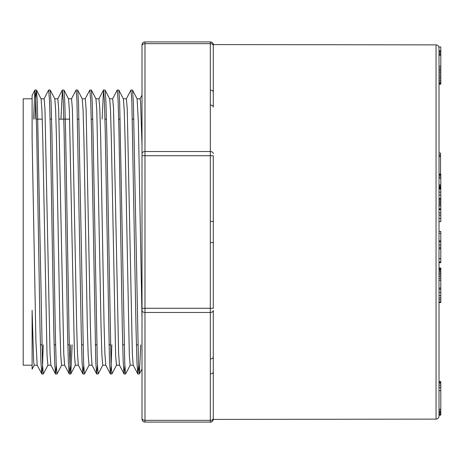 <?xml version="1.0" encoding="UTF-8"?>
<svg xmlns="http://www.w3.org/2000/svg" width="464" height="464" viewBox="0 0 464 464"><rect width="100%" height="100%" fill="white"/><g stroke="black" fill="none" stroke-linecap="round" stroke-linejoin="round"><path stroke-width="0.7" d="M440.8 174.22L439.019 174.093L440.8 174.22L440.8 174.563L439.019 174.563M439.019 50.785L440.8 50.785L440.8 46.957L439.019 46.957L439.019 416.15C438.84 417.954 437.854 418.946 436.05 419.12L436.05 44.88C437.854 45.054 438.84 46.046 439.019 47.85M439.019 382.255L440.8 382.255L440.8 381.756L439.019 381.756L439.019 288.04L440.8 288.04L440.8 289.24L439.019 289.24M439.019 268.308L440.8 268.308L440.8 268.012L439.019 268.012L439.019 262.717L440.8 262.717L440.8 261.992L439.019 261.992L439.019 258.68L440.8 258.68L440.8 261.992M439.019 231.414L440.8 231.414L440.8 241.802L439.019 241.802L439.019 209.287L440.8 209.287L440.8 209.641L439.019 209.641M440.8 192.154L440.8 198.563L439.019 198.563L439.019 189.086L440.8 189.086L440.8 192.154L439.019 192.154M439.019 174.093L439.019 84.164L440.8 84.164L440.8 83.775L439.019 83.775M440.8 268.308L440.8 271.921L439.019 271.921L439.019 274.868L440.8 274.868L440.8 276.532L439.019 276.532M440.8 241.802L440.8 247.648L439.019 247.648L439.019 248.785L440.8 248.785L440.8 258.68M436.05 419.12L213.289 419.415L213.289 310.375A2.97 2.1 0 0 1 210.32 312.475L144.977 312.475L144.977 420.349L210.32 420.349L210.32 155.724L144.977 155.724L144.977 308.276L142.007 308.276L142.007 418.25L142.007 44.88A2.97 2.97 0 0 1 144.977 41.911L210.401 41.911M142.007 419.12L142.007 418.25A2.97 2.1 180 0 0 144.977 420.349L144.977 422.089L210.32 422.089L144.977 422.089A2.97 2.97 0 0 1 142.007 419.12A2.97 2.97 0 0 0 144.977 422.089M142.007 60.32L142.007 155.724L144.977 155.724L144.977 151.525L210.32 151.525L210.32 43.651L144.977 43.651L144.977 151.525A2.97 2.1 180 0 0 142.007 153.625M43.239 344.862L42.531 366.508L41.818 373.972L37.178 365.127L35.908 341.057L32.109 138.249L32.109 95.456L32.109 98.803L23.2 98.803L23.2 365.197L32.109 365.197M34.237 365.133L32.115 369.205L32.109 310.306L33.652 361.497L34.168 365.185L37.207 365.197M41.099 98.936L41.946 110.531L42.792 140.198L47.032 355.169L47.885 365.185L50.924 365.197M56.277 365.765L55.535 373.984L50.889 365.127L50.042 353.527L44.95 108.895L44.103 98.803L41.023 98.803M54.81 98.884L55.657 110.391L56.509 140.157L59.902 326.882L60.749 355.221L61.602 365.156M70.673 344.862L69.96 366.502L69.252 373.972L64.606 365.127L63.759 353.597L58.667 108.733L57.82 98.803L54.775 98.803M69.188 373.914L68.336 361.734L67.489 330.194L64.09 130.825L63.243 100.624L62.391 90.028L63.951 90.08L68.533 98.878L69.374 110.415L74.466 355.262L75.313 365.185L78.358 365.197M78.323 365.122L77.476 353.614L76.624 323.936L72.384 108.744L71.531 98.809L68.492 98.803M82.244 98.913L83.091 110.478L83.938 140.082L87.331 326.859L88.183 355.163L89.03 365.185L92.075 365.197M92.04 365.116L91.193 353.516L90.341 323.918L86.101 108.878L85.248 98.803L82.209 98.803M97.428 365.765L96.616 373.92L95.77 361.717L91.524 130.871L90.671 100.624L89.825 90.028L91.379 90.08L95.967 98.89L96.808 110.38L101.048 326.9L101.9 355.233L102.747 365.168M105.757 365.122L104.905 353.591L104.058 323.947L100.665 137.037L99.812 108.733L98.965 98.809L95.926 98.803M111.818 344.862L111.111 366.502L110.397 373.972L109.487 361.74L105.235 130.825L104.388 100.624L103.542 90.022L105.096 90.08L109.678 98.878L110.525 110.415L111.372 140.058L115.617 355.262L116.464 365.185L119.503 365.197M124.862 365.765L124.114 373.978L119.468 365.122L118.622 353.609L113.529 108.756L112.682 98.815L109.637 98.803M123.389 98.902L124.236 110.478L125.089 140.093L129.328 355.134L130.181 365.191L133.22 365.197M138.574 365.765L137.831 373.978L133.185 365.122L132.339 353.481L127.246 108.878L126.399 98.809L123.354 98.803M137.106 98.884L138.33 121.493L142.007 318.287M142.007 145.713L140.586 101.964L140.116 98.809L137.071 98.803M137.767 373.92L136.915 361.729L136.068 330.107L131.822 100.659L130.97 90.016L126.324 98.878M124.05 373.92L123.198 361.729L122.351 330.101L118.958 130.923L118.105 100.659L117.259 90.016L112.613 98.873M103.542 90.022L102.115 119.138M89.825 90.028L85.179 98.873M83.711 365.765L82.899 373.914L82.053 361.74L81.2 330.113L76.96 100.659L76.108 90.016L71.462 98.873M62.391 90.028L60.97 119.138M55.471 373.92L54.619 361.705L53.772 330.124L50.373 130.918L49.526 100.647L48.674 90.028L50.17 90.022M41.754 373.914L40.907 361.74L40.055 330.095L36.662 130.935L35.809 100.671L34.893 90.08L33.536 119.138M35.032 119.138L35.74 97.51L36.453 90.149L37.364 102.295L42.462 363.382L43.309 373.978L47.966 365.098M50.17 90.149L51.081 102.306L51.933 133.881L55.326 332.995L56.179 363.376L57.026 373.978L61.677 365.11M63.951 90.08L64.798 102.271L65.644 133.928L69.043 333.158L69.896 363.382L70.743 373.851M70.806 373.793L72.164 344.862M76.119 90.022L77.662 90.08L78.515 102.26L83.607 363.382L84.46 373.978L89.111 365.11M91.379 90.08L92.232 102.289L93.078 133.881L97.324 363.364L98.177 373.978L102.822 365.116M105.096 90.08L105.943 102.26L106.795 133.835L111.041 363.376L111.888 373.978L116.534 365.127M117.264 90.022L118.813 90.08L119.66 102.266L124.758 363.382L125.605 373.978L130.251 365.127M130.981 90.022L132.53 90.08L133.377 102.271L138.475 363.353L139.386 373.92L140.743 344.862M210.32 105.044A2.97 2.1 180 0 1 213.289 107.143L213.289 44.585C213.562 43.512 212.576 42.618 210.331 41.911M210.32 242.544L213.289 242.544L213.289 221.456L210.32 221.456M210.447 422.083A2.97 2.97 0 0 0 213.225 419.717M210.32 373.868A2.97 2.1 0 0 0 213.289 371.768L213.289 419.12A2.97 2.97 0 0 1 210.32 422.089L210.32 420.349A2.97 2.1 0 0 0 213.289 418.25M210.32 358.956A2.97 2.1 -0 0 0 213.289 356.857L213.289 310.375M213.289 242.544L213.289 308.276L144.977 308.276L144.977 312.475A2.97 2.1 180 0 1 142.007 310.375M213.289 153.625A2.97 2.1 180 0 0 210.32 151.525L210.32 155.724L213.289 155.724L213.289 221.456M213.289 45.75A2.97 2.1 180 0 0 210.32 43.651L210.32 41.911A2.97 2.97 0 0 1 213.289 44.88L213.289 92.232A2.97 2.1 180 0 0 210.32 90.132M440.8 233.369L439.019 233.369M440.8 240.793L439.019 240.793M439.019 155.092L440.533 155.092L440.533 153.056L439.019 153.056M440.533 155.092L440.533 156.652L439.019 156.652M440.8 209.641L440.8 218.515L439.019 218.515M440.8 215.122L439.019 215.122M440.8 218.515L440.8 221.676L439.019 221.676M440.8 195.042L439.019 195.042M440.8 198.435L439.019 198.435M440.8 212.918L439.019 212.918M440.8 289.24L440.8 295.411L439.019 295.411M440.8 292.395L439.019 292.395M440.8 295.411L440.8 297.853L439.019 297.853M440.8 297.853L440.8 299.732L439.019 299.732M440.8 299.732L440.8 301.867L439.019 301.867M440.8 301.867L440.8 302.58L439.019 302.58M440.533 174.093L440.533 156.652M439.019 381.663L440.8 381.663L439.019 381.42M440.8 381.663L440.8 382.295M440.8 382.255L440.8 413.273L439.019 413.273M440.8 413.273L440.8 414.404L439.019 414.404M440.8 414.404L440.8 415.077L439.019 415.077M440.8 415.077L439.019 415.28M440.8 50.785L439.019 50.82M440.8 50.82L440.8 51.452L439.019 51.452M440.8 51.452L440.8 52.699L439.019 52.699M440.8 52.699L440.8 53.882L439.019 53.882M440.8 385.213L439.019 385.213M440.8 383.334L439.019 383.334M440.8 387.655L439.019 387.655M440.8 390.636L439.019 390.636M440.8 409.207L439.019 409.207M440.8 410.536L439.019 410.536M440.8 411.696L439.019 411.696M440.8 412.473L439.019 412.473M440.8 53.882L440.8 72.5L439.019 72.5M440.8 71.027L439.019 71.027M440.8 72.5L440.8 74.165L439.019 74.165M440.8 74.165L440.8 75.881L439.019 75.881M440.8 75.881L440.8 77.418L439.019 77.418M440.8 77.418L440.8 78.955L439.019 78.955M440.8 78.955L440.8 80.498L439.019 80.498M440.8 80.498L440.8 81.919L439.019 81.919M440.8 81.919L440.8 83.01L439.019 83.01M440.8 83.01L440.8 83.775M440.8 54.282L439.019 54.282M440.8 55.419L439.019 55.419M440.8 66.317L439.019 66.317M440.8 68.104L439.019 68.104M440.8 69.675L439.019 69.675M440.8 174.563L440.8 187.966L439.019 187.966M440.8 187.357L439.019 187.357M440.8 187.966L440.8 188.483L439.019 188.483M440.8 188.483L440.8 188.871L439.019 188.871M440.8 188.871L439.019 189.063M440.8 175.247L439.019 175.247M440.8 175.346L439.019 175.346M440.8 176.952L439.019 176.952M440.8 178.24L439.019 178.24M440.8 184.8L439.019 184.8M440.8 185.809L439.019 185.809M440.8 186.673L439.019 186.673M440.8 268.888L439.019 268.888M440.8 269.683L439.019 269.683M440.8 270.698L439.019 270.698M440.8 271.921L440.8 273.331L439.019 273.331M440.8 273.331L440.8 274.868M440.8 276.532L440.8 278.325L439.019 278.325M440.8 278.325L440.8 280.239L439.019 280.239M440.8 280.239L440.8 288.04M440.8 198.563L440.8 199.45L439.019 199.45M440.8 199.45L440.8 200.871L439.019 200.871M440.8 200.871L440.8 202.026L439.019 202.026M440.8 202.026L440.8 203.244L439.019 203.244M440.8 203.244L440.8 204.537L439.019 204.537M440.8 204.537L440.8 205.894L439.019 205.894M440.8 205.894L440.8 208.736L439.019 208.736M440.8 208.736L440.8 209.287M440.8 244.963L439.019 244.963M440.8 247.648L440.8 248.785M142.007 45.75A2.97 2.1 180 0 1 144.977 43.651L144.977 41.911A2.97 2.97 0 0 0 142.007 44.88M64.641 365.197L61.602 365.197M105.792 365.197L102.747 365.197M36.453 90.022L34.974 90.022M139.322 373.978L137.831 373.978M125.605 373.978L124.114 373.978M111.888 373.978L110.397 373.978M98.177 373.978L96.68 373.978M84.46 373.978L82.963 373.978M70.743 373.978L69.252 373.978M57.026 373.978L55.535 373.978M43.309 373.978L41.818 373.978M32.097 95.451L34.899 90.08M110.333 373.92L105.751 365.127M103.472 90.086L98.896 98.873M96.616 373.92L92.04 365.127M82.899 373.914L78.323 365.127M62.327 90.086L57.751 98.873M48.61 90.086L44.034 98.873M142.001 95.12L140.047 98.873M36.569 90.178L41.099 98.878M50.286 90.178L54.827 98.902M70.859 373.822L75.388 365.122M77.668 90.08L82.25 98.884M118.813 90.08L123.395 98.873M132.53 90.08L137.106 98.873M139.386 373.92L142.013 368.874M40.397 344.862L41.888 344.862M54.108 344.862L55.605 344.862M67.825 344.862L69.322 344.862M81.542 344.862L83.033 344.862M95.259 344.862L96.75 344.862M108.976 344.862L110.467 344.862M122.693 344.862L124.184 344.862M136.404 344.862L137.901 344.862M36.383 119.138L42.247 119.138M50.095 119.138L51.591 119.138M59.038 119.138L69.681 119.138M77.529 119.138L79.025 119.138M91.246 119.138L92.742 119.138M104.963 119.138L106.453 119.138M118.68 119.138L120.17 119.138M132.397 119.138L133.887 119.138M436.05 44.88L213.289 44.585M211.172 421.962L210.482 422.083M210.331 422.089L210.337 422.089C211.364 422.478 212.35 421.585 213.289 419.415M213.133 420.071L212.901 420.587M211.317 421.915L211.01 422.008M440.533 155.307L439.019 155.307"/></g></svg>
